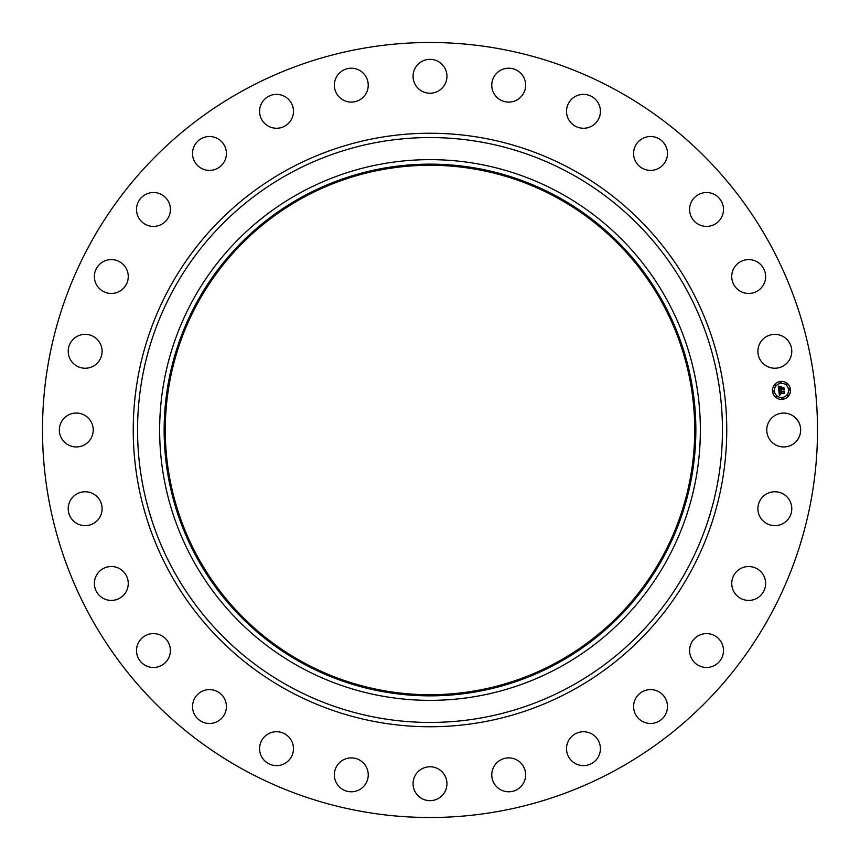 <?xml version="1.0" encoding="UTF-8"?>
<svg xmlns="http://www.w3.org/2000/svg" width="860" height="860" viewBox="0 0 860 860"><rect width="100%" height="100%" fill="white"/><g stroke="black" fill="none" stroke-linecap="round" stroke-linejoin="round"><path stroke-width="1.29" d="M768.84 421.873A16.942 16.942 0 0 1 791.834 415.133A16.942 16.942 0 0 1 798.585 438.127A16.942 16.942 0 0 1 775.591 444.867A16.942 16.942 0 0 1 768.84 421.873M244.219 770.066A387.505 387.505 0 0 1 89.934 244.219A387.505 387.505 0 0 1 615.782 89.934A387.505 387.505 0 0 1 770.066 615.782A387.505 387.505 0 0 1 244.219 770.066M559.613 192.737A270.352 270.352 0 0 1 667.263 559.613A270.352 270.352 0 0 1 300.387 667.263A270.352 270.352 0 0 1 192.737 300.387A270.352 270.352 0 0 1 559.613 192.737M557.463 196.693A265.858 265.858 0 0 1 663.307 557.463A265.858 265.858 0 0 1 302.537 663.307A265.858 265.858 0 0 1 196.693 302.537A265.858 265.858 0 0 1 557.463 196.693M303.085 662.318A264.729 264.729 0 0 1 197.682 303.085A264.729 264.729 0 0 1 556.914 197.682A264.729 264.729 0 0 1 662.318 556.914A264.729 264.729 0 0 1 303.085 662.318M97.846 362.522A16.942 16.942 0 0 1 73.928 363.984A16.942 16.942 0 0 1 72.466 340.065A16.942 16.942 0 0 1 96.384 338.603A16.942 16.942 0 0 1 97.846 362.522M738.815 569.696A16.942 16.942 0 0 1 762.454 573.599A16.942 16.942 0 0 1 758.552 597.238A16.942 16.942 0 0 1 734.913 593.346A16.942 16.942 0 0 1 738.815 569.696M121.185 290.304A16.942 16.942 0 0 1 97.545 286.401A16.942 16.942 0 0 1 101.448 262.762A16.942 16.942 0 0 1 125.087 266.654A16.942 16.942 0 0 1 121.185 290.304M699.986 634.916A16.942 16.942 0 0 1 722.163 643.979A16.942 16.942 0 0 1 713.101 666.156A16.942 16.942 0 0 1 690.924 657.094A16.942 16.942 0 0 1 699.986 634.916M160.014 225.083A16.942 16.942 0 0 1 137.837 216.021A16.942 16.942 0 0 1 146.899 193.844A16.942 16.942 0 0 1 169.076 202.906A16.942 16.942 0 0 1 160.014 225.083M647.612 689.86A16.942 16.942 0 0 1 667.22 703.62A16.942 16.942 0 0 1 653.46 723.228A16.942 16.942 0 0 1 633.852 709.468A16.942 16.942 0 0 1 647.612 689.86M212.388 170.14A16.942 16.942 0 0 1 192.78 156.38A16.942 16.942 0 0 1 206.54 136.772A16.942 16.942 0 0 1 226.148 150.532A16.942 16.942 0 0 1 212.388 170.14M584.338 731.763A16.942 16.942 0 0 1 600.387 749.554A16.942 16.942 0 0 1 582.607 765.604A16.942 16.942 0 0 1 566.546 747.813A16.942 16.942 0 0 1 584.338 731.763M275.662 128.237A16.942 16.942 0 0 1 259.613 110.445A16.942 16.942 0 0 1 277.393 94.396A16.942 16.942 0 0 1 293.454 112.187A16.942 16.942 0 0 1 275.662 128.237M513.323 758.541A16.942 16.942 0 0 1 525.009 779.45A16.942 16.942 0 0 1 504.1 791.146A16.942 16.942 0 0 1 492.404 770.237A16.942 16.942 0 0 1 513.323 758.541M346.677 101.458A16.942 16.942 0 0 1 334.991 80.55A16.942 16.942 0 0 1 355.9 68.854A16.942 16.942 0 0 1 367.596 89.763A16.942 16.942 0 0 1 346.677 101.458M438.127 768.84A16.942 16.942 0 0 1 444.867 791.834A16.942 16.942 0 0 1 421.873 798.585A16.942 16.942 0 0 1 415.133 775.591A16.942 16.942 0 0 1 438.127 768.84M421.873 91.16A16.942 16.942 0 0 1 415.133 68.166A16.942 16.942 0 0 1 438.127 61.415A16.942 16.942 0 0 1 444.867 84.409A16.942 16.942 0 0 1 421.873 91.16M362.522 762.154A16.942 16.942 0 0 1 363.984 786.072A16.942 16.942 0 0 1 340.065 787.534A16.942 16.942 0 0 1 338.603 763.615A16.942 16.942 0 0 1 362.522 762.154M497.478 97.846A16.942 16.942 0 0 1 496.016 73.928A16.942 16.942 0 0 1 519.934 72.466A16.942 16.942 0 0 1 521.396 96.384A16.942 16.942 0 0 1 497.478 97.846M290.304 738.815A16.942 16.942 0 0 1 286.401 762.454A16.942 16.942 0 0 1 262.762 758.552A16.942 16.942 0 0 1 266.654 734.913A16.942 16.942 0 0 1 290.304 738.815M569.696 121.185A16.942 16.942 0 0 1 573.599 97.545A16.942 16.942 0 0 1 597.238 101.448A16.942 16.942 0 0 1 593.346 125.087A16.942 16.942 0 0 1 569.696 121.185M225.083 699.986A16.942 16.942 0 0 1 216.021 722.163A16.942 16.942 0 0 1 193.844 713.101A16.942 16.942 0 0 1 202.906 690.924A16.942 16.942 0 0 1 225.083 699.986M634.916 160.014A16.942 16.942 0 0 1 643.979 137.837A16.942 16.942 0 0 1 666.156 146.899A16.942 16.942 0 0 1 657.094 169.076A16.942 16.942 0 0 1 634.916 160.014M170.14 647.612A16.942 16.942 0 0 1 156.38 667.22A16.942 16.942 0 0 1 136.772 653.46A16.942 16.942 0 0 1 150.532 633.852A16.942 16.942 0 0 1 170.14 647.612M689.86 212.388A16.942 16.942 0 0 1 703.62 192.78A16.942 16.942 0 0 1 723.228 206.54A16.942 16.942 0 0 1 709.468 226.148A16.942 16.942 0 0 1 689.86 212.388M128.237 584.338A16.942 16.942 0 0 1 110.445 600.387A16.942 16.942 0 0 1 94.396 582.607A16.942 16.942 0 0 1 112.187 566.546A16.942 16.942 0 0 1 128.237 584.338M731.763 275.662A16.942 16.942 0 0 1 749.554 259.613A16.942 16.942 0 0 1 765.604 277.393A16.942 16.942 0 0 1 747.813 293.454A16.942 16.942 0 0 1 731.763 275.662M101.458 513.323A16.942 16.942 0 0 1 80.55 525.009A16.942 16.942 0 0 1 68.854 504.1A16.942 16.942 0 0 1 89.763 492.404A16.942 16.942 0 0 1 101.458 513.323M758.541 346.677A16.942 16.942 0 0 1 779.45 334.991A16.942 16.942 0 0 1 791.146 355.9A16.942 16.942 0 0 1 770.237 367.596A16.942 16.942 0 0 1 758.541 346.677M91.16 438.127A16.942 16.942 0 0 1 68.166 444.867A16.942 16.942 0 0 1 61.415 421.873A16.942 16.942 0 0 1 84.409 415.133A16.942 16.942 0 0 1 91.16 438.127M762.154 497.478A16.942 16.942 0 0 1 786.072 496.016A16.942 16.942 0 0 1 787.534 519.934A16.942 16.942 0 0 1 763.615 521.396A16.942 16.942 0 0 1 762.154 497.478M780.482 381.442A9.008 9.008 0 0 1 790.447 389.387A9.008 9.008 0 0 1 782.503 399.352A9.008 9.008 0 0 1 772.538 391.408A9.008 9.008 0 0 1 780.482 381.442M780.697 383.345A7.095 7.095 0 0 1 788.545 389.601A7.095 7.095 0 0 1 782.288 397.449A7.095 7.095 0 0 1 774.43 391.192A7.095 7.095 0 0 1 780.697 383.345M778.87 390.719L780.063 391.128L779.386 392.601L784.008 391.655L784.202 393.45L779.794 393.385L780.461 394.46L779.493 393.418L780.525 394.675L779.375 395.385L778.87 390.719M779.106 390.472L780.213 390.967L779.106 390.472M779.73 391.461L779.665 392.289L784.266 391.149L784.492 393.149L784.191 391.375L779.568 392.429L779.73 391.461M778.311 386.269L779.558 386.785L778.945 388.989L780.783 388.785L779.138 388.72L779.353 387.054L779.225 388.613L780.74 388.44L779.945 387.301L781.579 387.118L781.106 388.741L783.535 387.967L783.75 389.881L783.17 389.3L781.482 389.494L781.697 390.085L781.192 389.526L781.514 390.279L780.869 389.569L778.773 390.332L778.311 386.269M778.655 386.043L779.794 386.516L778.655 386.043M781.74 386.806L779.999 387.108L781.74 386.806M781.396 388.376L783.847 387.398L784.105 389.666L783.772 387.623L781.299 388.483L781.31 387.57L781.396 388.376M773.419 390.752A0.548 0.548 0 0 1 774.021 391.236A0.548 0.548 0 0 1 773.548 391.837A0.548 0.548 0 0 1 772.946 391.364A0.548 0.548 0 0 1 773.419 390.752M780.525 381.851A0.548 0.548 0 0 1 781.127 382.334A0.548 0.548 0 0 1 780.643 382.937A0.548 0.548 0 0 1 780.041 382.453A0.548 0.548 0 0 1 780.525 381.851M775.129 384.829A0.548 0.548 0 0 1 775.731 385.312A0.548 0.548 0 0 1 775.247 385.914A0.548 0.548 0 0 1 774.645 385.43A0.548 0.548 0 0 1 775.129 384.829M789.437 388.956A0.548 0.548 0 0 1 790.039 389.429A0.548 0.548 0 0 1 789.555 390.042A0.548 0.548 0 0 1 788.953 389.558A0.548 0.548 0 0 1 789.437 388.956M786.448 383.56A0.548 0.548 0 0 1 787.05 384.033A0.548 0.548 0 0 1 786.577 384.646A0.548 0.548 0 0 1 785.965 384.162A0.548 0.548 0 0 1 786.448 383.56M782.449 398.943A0.548 0.548 0 0 1 781.847 398.459A0.548 0.548 0 0 1 782.331 397.858A0.548 0.548 0 0 1 782.933 398.341A0.548 0.548 0 0 1 782.449 398.943M776.526 397.234A0.548 0.548 0 0 1 775.924 396.761A0.548 0.548 0 0 1 776.408 396.148A0.548 0.548 0 0 1 777.01 396.632A0.548 0.548 0 0 1 776.526 397.234M787.846 395.965A0.548 0.548 0 0 1 787.244 395.482A0.548 0.548 0 0 1 787.728 394.88A0.548 0.548 0 0 1 788.33 395.363A0.548 0.548 0 0 1 787.846 395.965M570.212 173.354A292.454 292.454 0 0 1 686.645 570.212A292.454 292.454 0 0 1 289.788 686.645A292.454 292.454 0 0 1 173.354 289.788A292.454 292.454 0 0 1 570.212 173.354M572.276 169.571A296.764 296.764 0 0 1 690.429 572.276A296.764 296.764 0 0 1 287.724 690.429A296.764 296.764 0 0 1 169.571 287.724A296.764 296.764 0 0 1 572.276 169.571"/></g></svg>

